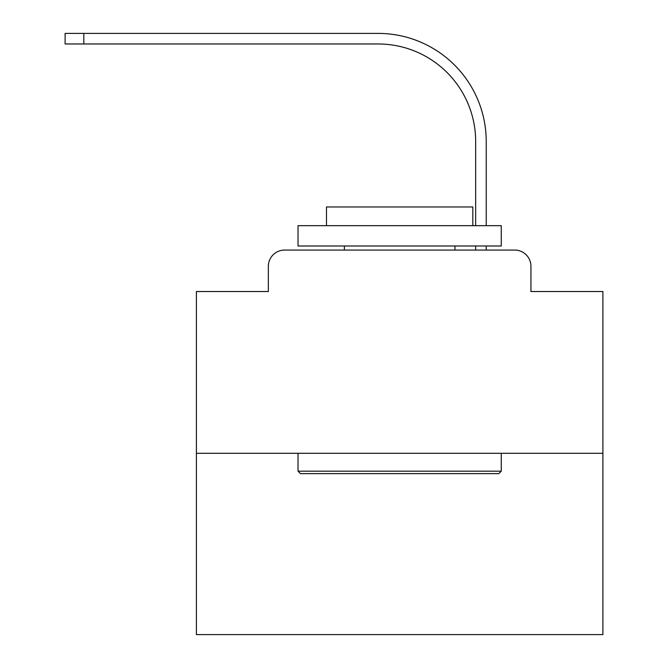 <?xml version="1.0" encoding="UTF-8"?>
<svg xmlns="http://www.w3.org/2000/svg" width="668" height="668" viewBox="0 0 668 668"><rect width="100%" height="100%" fill="white"/><g stroke="black" fill="none" stroke-linecap="round" stroke-linejoin="round"><path stroke-width="1" d="M268.352 266.323L268.352 291.524L268.352 266.323A16.257 16.257 0 0 1 284.61 250.057L336.238 250.057M602.895 453.305L196.4 453.305L196.4 634.6L602.895 634.6L602.895 291.524L530.943 291.524L530.943 266.323A16.257 16.257 0 0 0 514.686 250.057L284.61 250.057M196.4 453.305L196.4 291.524L268.352 291.524M463.058 250.057L475.666 250.057L475.666 245.991M486.229 250.057L486.229 245.991L486.229 250.057L486.229 245.991L486.229 250.057L486.229 245.991L486.229 250.057L486.229 245.991L486.229 250.057L486.229 245.991L486.229 250.057L486.229 245.991L486.229 250.057L486.229 245.991L486.229 250.057L486.229 245.991L486.229 250.057L486.229 245.991L486.229 250.057L486.229 245.991L486.229 250.057L486.229 245.991L486.229 250.057L486.229 245.991L486.229 250.057L486.229 245.991L486.229 250.057L486.229 245.991L486.229 250.057L486.229 245.991L486.229 250.057L514.686 250.057M530.943 291.524L530.943 266.323M486.229 141.524L486.229 225.667L486.229 141.524A108.124 108.124 0 0 0 378.105 33.4L83.809 33.4L83.809 43.971L65.105 43.971L65.105 33.4L83.809 33.4M83.809 43.971L378.105 43.971A97.561 97.561 0 0 1 475.666 141.524L475.666 225.667M378.105 43.971A97.561 97.561 0 0 1 475.666 141.524A97.561 97.561 0 0 0 378.105 43.971A97.561 97.561 0 0 1 475.666 141.524A97.561 97.561 0 0 0 378.105 43.971A97.561 97.561 0 0 1 475.666 141.524A97.561 97.561 0 0 0 378.105 43.971A97.561 97.561 0 0 1 475.666 141.524A97.561 97.561 0 0 0 378.105 43.971A97.561 97.561 0 0 1 475.666 141.524A97.561 97.561 0 0 0 378.105 43.971A97.561 97.561 0 0 1 475.666 141.524A97.561 97.561 0 0 0 378.105 43.971A97.561 97.561 0 0 1 475.666 141.524A97.561 97.561 0 0 0 378.105 43.971A97.561 97.561 0 0 1 475.666 141.524A97.561 97.561 0 0 0 378.105 43.971A97.561 97.561 0 0 1 475.666 141.524A97.561 97.561 0 0 0 378.105 43.971A97.561 97.561 0 0 1 475.666 141.524A97.561 97.561 0 0 0 378.105 43.971A97.561 97.561 0 0 1 475.666 141.524A97.561 97.561 0 0 0 378.105 43.971A97.561 97.561 0 0 1 475.666 141.524A97.561 97.561 0 0 0 378.105 43.971A97.561 97.561 0 0 1 475.666 141.524A97.561 97.561 0 0 0 378.105 43.971A97.561 97.561 0 0 1 475.666 141.524A97.561 97.561 0 0 0 378.105 43.971A97.561 97.561 0 0 1 475.666 141.524M498.829 473.629L300.466 473.629L298.028 471.19L501.267 471.19L498.829 473.629M298.028 225.667L501.267 225.667L501.267 245.991L298.028 245.991L298.028 225.667M472.819 225.667L472.819 206.971L326.477 206.971L326.477 225.667M298.028 453.305L298.028 471.19M501.267 453.305L501.267 471.19M344.362 245.991L344.362 250.057M454.933 245.991L454.933 250.057"/></g></svg>
